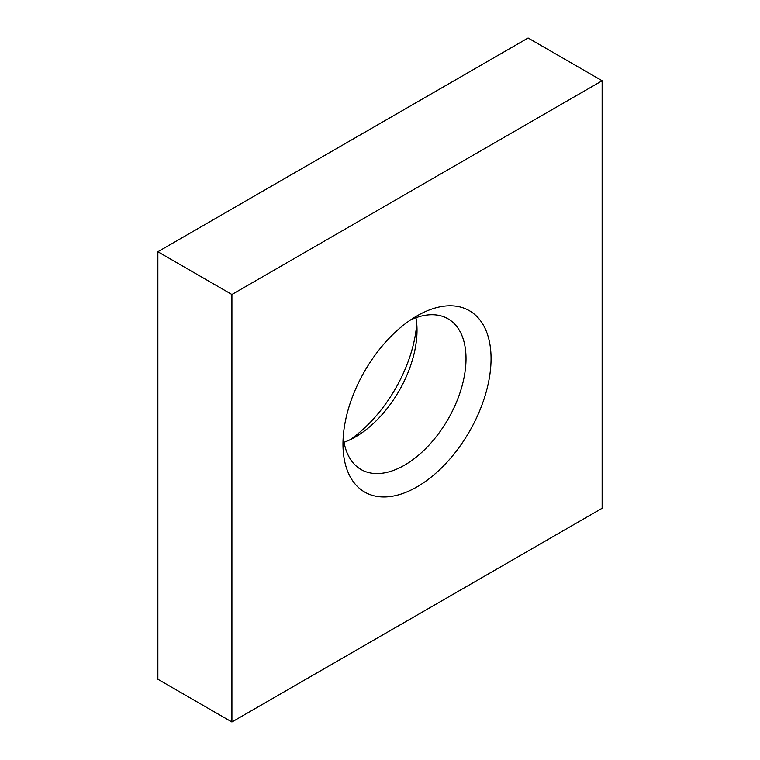 <?xml version="1.0" encoding="UTF-8"?>
<svg xmlns="http://www.w3.org/2000/svg" width="760" height="760" viewBox="0 0 760 760"><rect width="100%" height="100%" fill="white"/><g stroke="black" fill="none" stroke-linecap="round" stroke-linejoin="round"><path stroke-width="1.14" d="M349.534 440.012A104.719 60.458 120 0 0 416.736 323.608M344.052 442.263A87.001 50.236 120 0 0 355.499 436.895L355.499 436.895A87.001 50.236 120 0 0 417.022 330.334A87.001 50.236 120 0 0 415.948 317.737M343.263 436.392A87.001 50.236 120 0 0 361 469.49A87.001 50.236 120 0 0 404.5 465.186A87.001 50.236 120 0 0 461.339 388.512A87.001 50.236 120 0 0 448.001 318.791A87.001 50.236 120 0 0 410.466 319.988M417.022 315.875L417.022 315.875A104.719 60.458 120 0 0 342.978 444.125A104.719 60.458 120 0 0 417.022 486.875A104.719 60.458 120 0 0 491.064 358.625A104.719 60.458 120 0 0 417.022 315.875M231.914 722L602.139 508.25L602.139 80.75L231.914 294.5L231.914 722L157.861 679.25L157.861 251.75L528.086 38L602.139 80.75M231.914 294.5L157.861 251.75"/></g></svg>
